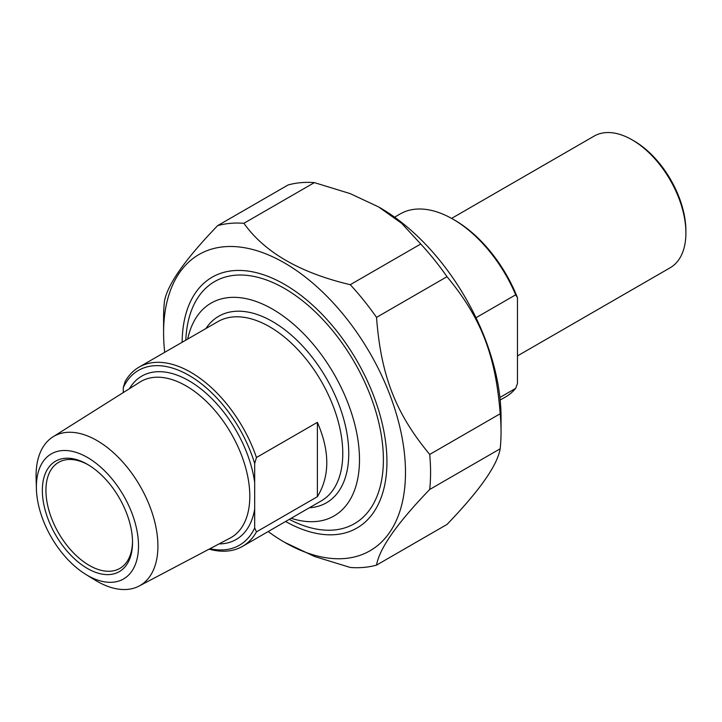 <?xml version="1.0" encoding="UTF-8"?>
<svg xmlns="http://www.w3.org/2000/svg" width="722" height="722" viewBox="0 0 722 722"><rect width="100%" height="100%" fill="white"/><g stroke="black" fill="none" stroke-linecap="round" stroke-linejoin="round"><path stroke-width="1.08" d="M288.114 184.958A188.785 108.995 60 0 1 314.377 182.612L243.901 223.297A188.785 108.995 -120 0 0 217.629 225.643L288.114 184.958M217.629 225.643C185.085 259.424 167.36 284.639 164.454 301.3A188.785 108.995 -120 0 0 163.587 318.312L163.587 332.797A171.042 98.752 -120 0 0 164.706 352.327M268.169 531.545A171.042 98.752 -120 0 0 284.531 542.276L314.422 556.445L350.26 567.465A188.785 108.995 -120 0 0 376.523 565.118L447.008 524.434C479.552 490.653 497.277 465.437 500.184 448.777L429.707 489.462A188.785 108.995 -120 0 0 429.707 454.436L500.184 413.751A188.785 108.995 60 0 1 501.05 431.765A188.785 108.995 60 0 1 500.184 448.777M420.736 244.009A188.785 108.995 60 0 1 447.008 276.688L376.523 317.382A188.785 108.995 -120 0 0 350.26 284.703L420.736 244.009L401.658 223.324L378.608 206.934L350.215 193.622L314.377 182.612M243.901 223.297C264.532 252.321 299.982 272.79 350.26 284.703M284.531 542.276A171.042 98.752 -120 0 0 405.484 472.45A171.042 98.752 -120 0 0 284.54 262.97A171.042 98.752 -120 0 0 163.587 332.797M429.707 489.462C397.154 523.242 379.429 548.458 376.523 565.118M376.523 317.382C380.981 375.63 395.602 413.309 429.707 454.436M500.184 413.751C495.725 355.504 481.105 317.824 447.008 276.688M378.608 206.934L380.097 207.792A171.042 98.752 60 0 1 501.05 417.28L501.05 431.765M285.605 521.483A144.824 83.617 -120 0 0 386.938 461.746A144.824 83.617 -120 0 0 284.54 284.378A144.824 83.617 -120 0 0 182.143 342.264M317.382 496.7L317.382 422.343C329.918 451.304 329.918 476.096 317.382 496.7L256.463 531.87L254.676 527.926L254.676 463.524L256.463 457.513A103.472 59.736 -120 0 0 190.77 372.281A103.472 59.736 -120 0 0 139.03 367.155A103.472 59.736 -120 0 0 125.068 381.649L123.272 387.66L123.272 392.578M256.463 457.513L317.382 422.343M209.118 549.144A103.472 59.736 -120 0 0 242.502 546.373A103.472 59.736 -120 0 0 256.463 531.87M123.272 387.66A100.936 58.274 60 0 1 188.974 375.377A100.936 58.274 60 0 1 254.676 463.524M254.676 527.926A100.936 58.274 60 0 1 209.985 548.693M132.523 541.401A61.235 35.36 60 0 1 119.852 568.413A61.235 35.36 60 0 1 89.23 565.38A61.235 35.36 60 0 1 49.222 511.42A61.235 35.36 60 0 1 58.608 462.351A61.235 35.36 60 0 1 88.346 464.878M87.443 568.485A63.771 36.822 -120 0 0 132.532 542.448A63.771 36.822 -120 0 0 87.443 464.345A63.771 36.822 -120 0 0 42.345 490.382A63.771 36.822 -120 0 0 87.443 568.485M87.443 575.38A72.218 41.696 60 0 1 85.783 574.396A72.218 41.696 60 0 1 36.398 488.866A72.218 41.696 60 0 1 86.333 456.827A72.218 41.696 60 0 1 138.507 545.263A72.218 41.696 60 0 1 87.443 575.38M85.783 574.396L95.015 580.073A86.162 49.746 -120 0 0 96.992 581.246A86.162 49.746 -120 0 0 139.102 586.047A86.162 49.746 -120 0 0 153.533 517.349A86.162 49.746 -120 0 0 96.992 440.555A86.162 49.746 -120 0 0 52.968 436.855A86.162 49.746 -120 0 0 36.1 478.027L36.398 488.866M187.702 339.051A122.902 70.955 60 0 1 278.827 313.032A122.902 70.955 60 0 1 359.267 452.36A122.902 70.955 60 0 1 291.165 518.27M289.269 519.371A139.788 80.711 -120 0 0 354.43 523.685A139.788 80.711 -120 0 0 375.864 411.666A139.788 80.711 -120 0 0 284.54 288.484A139.788 80.711 -120 0 0 214.642 281.562A139.788 80.711 -120 0 0 185.807 340.152M475.997 317.725L515.679 294.811L517.466 297.708L517.466 383.4L515.679 388.364L499.904 397.47M515.679 388.364A105.583 60.955 60 0 1 505.761 396.82L500.175 400.042M394.591 217.169L400.178 213.947A105.583 60.955 60 0 1 452.965 219.172A105.583 60.955 60 0 1 515.679 294.811M685.9 232.971L685.9 230.896A73.482 42.427 -120 0 0 633.943 140.898A73.482 42.427 -120 0 0 633.934 140.898L632.147 139.86A76.018 43.889 60 0 1 685.9 232.971A76.018 43.889 60 0 1 670.151 267.772L517.466 355.919M451.593 218.396L594.134 136.097A76.018 43.889 60 0 1 632.147 139.86L633.943 140.898M517.466 297.708A103.047 59.493 -120 0 0 454.761 220.21L452.965 219.172M139.03 367.155L217.873 321.633A103.472 59.736 60 0 1 269.604 326.759A103.472 59.736 60 0 1 337.201 417.939A103.472 59.736 60 0 1 321.344 500.851L242.502 546.373M52.968 436.855L140.032 382.019A90.115 52.029 60 0 1 186.077 385.882A90.115 52.029 60 0 1 245.218 466.204A90.115 52.029 60 0 1 230.128 538.071L139.102 586.047M254.676 482.386A94.338 54.466 -120 0 0 198.73 387.227A94.338 54.466 -120 0 0 129.428 388.698M219.037 543.919A94.338 54.466 -120 0 0 254.676 509.064M309.395 507.747A107.695 62.173 -120 0 0 326.443 378.427A107.695 62.173 -120 0 0 205.923 328.528"/></g></svg>

